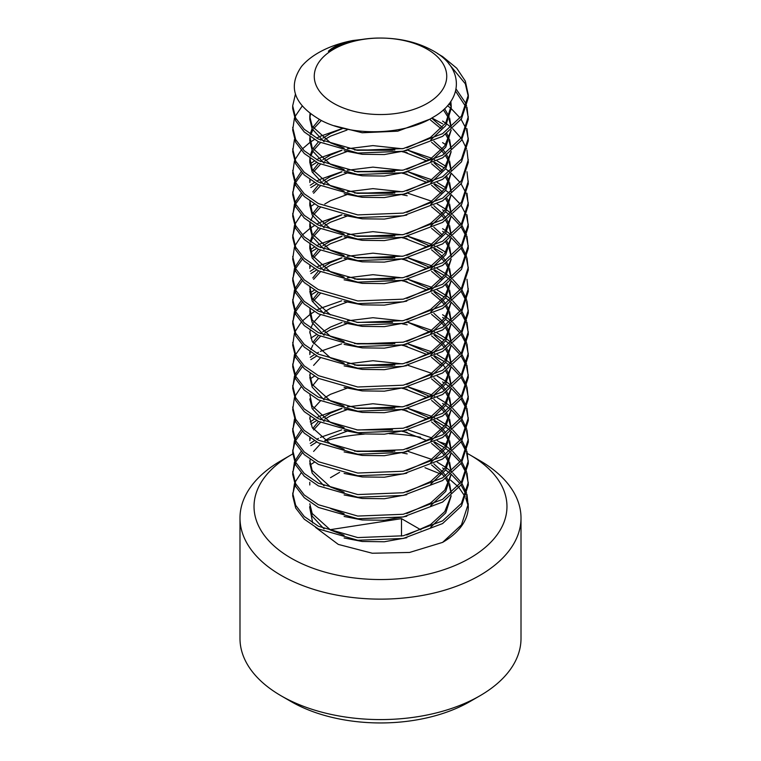 <?xml version="1.0" encoding="UTF-8"?>
<svg xmlns="http://www.w3.org/2000/svg" width="761" height="761" viewBox="0 0 761 761"><rect width="100%" height="100%" fill="white"/><g stroke="black" fill="none" stroke-linecap="round" stroke-linejoin="round"><path stroke-width="1.14" d="M291.083 558.155A126.459 73.008 0 0 0 469.918 558.155A126.459 73.008 0 0 0 469.927 454.897A126.459 73.008 0 0 0 469.918 454.897L479.858 460.633A140.509 81.123 180 0 1 479.858 460.643A140.509 81.123 180 0 1 521.009 518.003A140.509 81.123 180 0 1 434.274 592.952A140.509 81.123 180 0 1 281.142 575.364A140.509 81.123 180 0 1 239.991 518.003A140.509 81.123 180 0 1 281.142 460.643L291.073 454.897A126.459 73.008 0 0 0 291.083 558.155M479.858 695.83L469.927 701.566A126.459 73.008 180 0 1 291.083 701.566L281.142 695.83A140.509 81.123 0 0 0 479.858 695.83A140.509 81.123 0 0 0 521.009 638.469L521.009 518.003M333.66 103.344A66.245 38.25 0 0 0 427.34 103.344A66.245 38.25 0 0 0 427.34 49.256A66.245 38.25 0 0 0 333.66 49.256A66.245 38.25 0 0 0 333.66 103.344M321.294 120.476C351.344 136.371 403.758 135.601 433.247 117.175C464.105 99.862 464.324 67.444 432.419 50.426C416.6 41.807 398.146 37.689 377.056 38.069A70.706 40.818 0 0 0 328.352 51.282C333.318 46.535 341.442 42.958 352.743 40.533A87.819 50.702 0 0 0 301.546 66.435C287.411 86.916 293.993 104.932 321.294 120.476M433.865 463.868L442.35 471.601M443.482 472.942L445.632 475.844M446.802 477.708L449.095 482.322M449.589 483.663L451.206 493.052M451.064 495.906L444.766 511.611L430.498 524.643L406.783 535.04M344.105 535.278L330.502 530.017L312.2 513.513L309.794 503.811M431.592 464.942L441.133 472.952M442.35 474.293L444.338 476.728M445.632 478.536L448.514 483.673M449.095 485.014L451.092 493.185M451.206 495.782L445.737 512.895L430.726 527.183M406.783 537.723L384.334 541.756L362.198 541.48L344.105 537.97M429.09 119.487L397.784 131.168L362.198 132.756L334.326 125.774M450.845 101.375L451.206 105.846L445.68 123.073L430.498 137.427L406.783 147.824M344.105 148.072L330.502 142.811L312.2 126.297L309.794 116.604L310.031 113.522M450.426 101.984L451.178 107.187M451.206 105.846L451.206 108.528L445.746 125.67L430.726 139.976M406.783 150.516L384.334 154.55L362.198 154.274L344.105 150.764M444.605 108.699L449.095 116.623M449.589 117.965L451.206 127.391M451.064 130.207L444.766 145.912L430.498 158.944L406.783 169.342M344.105 169.589L330.502 164.319L312.2 147.815L309.86 136.533M443.387 109.822L448.514 117.984M449.095 119.315L451.092 127.496M451.206 130.083L445.737 147.196L430.726 161.484M406.783 172.024L384.334 176.057L362.198 175.781L344.105 172.271M431.649 118.107L442.35 127.42M446.802 133.527L449.095 138.141M449.589 139.472L451.206 148.871M451.064 151.715L444.766 167.43L430.498 180.452L406.783 190.849M344.105 191.097L330.502 185.836L312.2 169.323L309.86 158.041M430.498 120.029L441.133 128.761M445.632 134.355L448.514 139.491M449.095 140.833L451.092 149.004M451.206 151.591L445.737 168.704L430.726 183.001M406.783 193.541L384.334 197.575L362.198 197.289L344.105 193.789M433.865 141.194L442.35 148.928M443.482 150.269L445.632 153.18M446.802 155.035L449.095 159.648M449.589 160.99L451.206 170.378M451.064 173.232L444.766 188.937L430.498 201.969L406.783 212.367M431.592 142.269L441.133 150.278M442.35 151.62L444.338 154.055M445.632 155.862L448.514 160.999M449.095 162.34L451.092 170.512M460.139 182.535L451.206 173.147L445.737 190.221L430.726 204.509M406.783 215.049L384.334 219.082L362.198 218.807L344.105 215.296M433.865 162.702L442.35 170.445M446.802 176.542L449.095 181.166M449.589 182.497L451.206 191.886M451.064 194.74L444.766 210.445L430.498 223.477L406.783 233.874M344.105 234.122L330.502 228.852L312.2 212.348L309.86 201.066M431.592 163.777L441.133 171.786M445.632 177.38L448.514 182.516M449.095 183.848L451.092 192.029M451.206 194.616L445.737 211.729L430.726 226.017M406.783 236.566L384.334 240.59L362.198 240.314L344.105 236.804M433.865 184.21L442.35 191.953M446.802 198.06L449.095 202.673M449.589 204.015L451.206 213.403M451.064 216.248L444.766 231.962L430.498 244.985L406.783 255.382M344.105 255.629L330.502 250.369L312.2 233.855L309.86 222.573M431.592 185.294L441.133 193.294M445.632 198.887L448.514 204.024M449.095 205.365L451.092 213.537M451.206 216.124L445.737 233.237L430.726 247.534M406.783 258.074L384.334 262.107L362.198 261.832L344.105 258.321M433.865 205.727L442.35 213.461M443.482 214.811L445.632 217.713M446.802 219.568L449.095 224.181M449.589 225.522L451.206 234.911M451.064 237.765L444.766 253.47L430.498 266.502L406.783 276.899M344.105 277.147L330.502 271.877L312.2 255.373L309.86 244.091M431.592 206.802L441.133 214.811M442.35 216.153L444.338 218.588M445.632 220.395L448.514 225.541M449.095 226.873L451.092 235.054M451.206 237.641L445.737 254.754L430.726 269.042M406.783 279.582L384.334 283.615L362.198 283.339L344.105 279.829M433.865 227.235L442.35 234.978M446.802 241.085L449.095 245.698M449.589 247.03L451.206 256.428M451.064 259.273L444.766 274.987L430.498 288.01L406.783 298.407M431.592 228.319L441.133 236.319M445.632 241.912L448.514 247.049M449.095 248.39L451.092 256.562M451.206 259.149L445.737 276.262L430.726 290.559M406.783 301.099L384.334 305.132L362.198 304.847L344.105 301.346M433.865 248.752L442.35 256.486M443.482 257.827L445.632 260.738M446.802 262.593L449.095 267.206M449.589 268.547L451.206 277.974M451.064 280.79L444.766 296.495L430.498 309.527L406.783 319.924M431.592 249.827L441.133 257.836M442.35 259.178L444.338 261.613M445.632 263.42L448.514 268.557M449.095 269.898L451.092 278.069M451.206 280.666L445.737 297.779L430.726 312.067M406.783 322.607L384.334 326.64L362.198 326.364L344.105 322.854M433.865 270.26L442.35 278.003M446.802 284.1L449.095 288.723M449.589 290.055L451.206 299.444M451.064 302.298L444.766 318.003L430.498 331.035L406.783 341.432M344.105 341.679L330.502 336.41L312.2 319.905L309.86 308.624M431.592 271.335L441.133 279.344M445.632 284.937L448.514 290.074M449.095 291.406L451.092 299.587M451.206 302.174L445.737 319.287L430.726 333.575M406.783 344.124L384.334 348.148L362.198 347.872L344.105 344.362M433.865 291.767L442.35 299.511M443.482 300.852L445.632 303.753M446.802 305.618L449.095 310.231M449.589 311.572L451.206 320.961M451.064 323.805L444.766 339.52L430.498 352.543L406.783 362.94M344.105 363.187L330.502 357.927L312.2 341.413L309.794 331.71M431.592 292.852L441.133 300.852M442.35 302.203L444.338 304.628M445.632 306.445L448.514 311.582M449.095 312.923L451.092 321.094M451.206 323.682L445.737 340.795L430.726 355.092M406.783 365.632L384.334 369.665L362.198 369.389L344.105 365.879M433.865 313.285L442.35 321.018M443.482 322.369L445.632 325.27M446.802 327.125L449.095 331.739M449.589 333.08L451.206 342.469M451.064 345.323L444.766 361.028L430.498 374.06L406.783 384.457M431.592 314.36L441.133 322.369M442.35 323.71L444.338 326.146M445.632 327.953L448.514 333.099M449.095 334.431L451.092 342.612M451.206 345.199L445.737 362.312L430.726 376.6M406.783 387.14L384.334 391.173L362.198 390.897L344.105 387.387M433.865 334.792L442.35 342.536M443.482 343.877L445.632 346.778M446.802 348.643L449.095 353.256M449.589 354.588L451.206 363.986M451.064 366.831L444.766 382.545L430.498 395.568L406.783 405.965M344.105 406.212L330.502 400.942L312.2 384.438L309.794 374.735M431.592 335.877L441.133 343.877M442.35 345.228L444.338 347.653M445.632 349.47L448.514 354.607M449.095 355.939L451.092 364.119M451.206 366.707L445.737 383.82L430.726 398.117M406.783 408.657L384.334 412.69L362.198 412.405L344.105 408.904M433.865 356.31L442.35 364.043M443.482 365.385L445.632 368.295M446.802 370.15L449.095 374.764M449.589 376.105L451.206 385.494M451.064 388.348L444.766 404.053L430.498 417.085L406.783 427.482M344.105 427.72L330.502 422.46L312.2 405.955L309.86 394.664M431.592 357.385L441.133 365.394M445.632 370.978L448.514 376.115M449.095 377.456L451.092 385.627M451.206 388.224L445.737 405.337L430.726 419.625M406.783 430.165L384.334 434.198L362.198 433.922L344.105 430.412M433.865 377.817L442.35 385.561M443.482 386.902L445.632 389.803M446.802 391.658L449.095 396.281M449.589 397.613L451.206 407.002M451.064 409.856L444.766 425.561L430.498 438.593L406.783 448.99M344.105 449.237L330.502 443.967L312.2 427.463L309.794 417.76M431.592 378.892L441.133 386.902M442.35 388.243L444.338 390.678M445.632 392.495L448.514 397.632M449.095 398.964L451.092 407.145M460.139 419.168L451.206 409.77L445.737 426.845L430.726 441.133M406.783 451.682L384.334 455.706L362.198 455.43L344.105 451.92M433.865 399.325L442.35 407.068M443.482 408.41L445.632 411.311M446.802 413.175L449.095 417.789M449.589 419.13L451.206 428.557M451.064 431.363L444.766 447.078L430.498 460.101L406.783 470.498M431.592 400.41L441.133 408.41M442.35 409.76L444.338 412.186M445.632 414.003L448.514 419.14M449.095 420.481L451.092 428.652M451.206 431.24L445.737 448.353L430.726 462.65M406.783 473.19L384.334 477.223L362.198 476.947L344.105 473.437M433.865 420.843L442.35 428.576M443.482 429.927L445.632 432.828M446.802 434.683L449.095 439.297M449.589 440.638L451.206 450.027M451.064 452.881L444.766 468.586L430.498 481.618L406.783 492.015M344.105 492.262L330.502 486.992L312.2 470.488L309.794 460.786M431.592 421.917L441.133 429.927M442.35 431.268L444.338 433.703M445.632 435.511L448.514 440.657M449.095 441.989L451.092 450.17M451.206 452.757L445.737 469.87L430.726 484.158M406.783 494.698L384.334 498.731L362.198 498.455L344.105 494.945M433.865 442.35L442.35 450.093M443.482 451.435L445.632 454.336M446.802 456.2L449.095 460.814M449.589 462.146L451.206 471.544M451.064 474.388L444.766 490.103L430.498 503.126L406.783 513.523M344.105 513.77L330.502 508.5M431.592 443.435L441.133 451.435M442.35 452.776L444.338 455.211M445.632 457.028L448.514 462.165M449.095 463.497L451.092 471.677M451.206 474.265L445.737 491.378L430.726 505.675M406.783 516.215L384.334 520.248L362.198 519.963L344.105 516.462M324.062 141.717L312.2 128.989L309.794 119.287L309.794 116.604M309.841 117.945L310.536 113.903M310.203 134.088L312.077 128.733M312.79 127.391L319.354 119.477M324.062 163.234L312.2 150.497L309.794 140.804L309.794 138.112M309.841 139.453L310.203 136.78M310.811 134.507L312.79 130.083M313.608 128.742L321.332 120.495M310.203 155.596L312.077 150.24M312.79 148.909L318.498 141.774M320.429 140.053L321.085 139.52M322.835 138.169L330.502 133.479L342.279 128.704M324.062 184.742L312.2 172.015L309.794 162.312L309.794 159.62M309.841 160.971L310.203 158.288M310.811 156.015L312.79 151.591M313.608 150.259L320.429 142.745M324.776 139.51L330.502 136.162L347.026 130.045M309.794 181.137L309.86 179.548M312.79 170.416L318.498 163.292M320.429 161.57L321.085 161.028M322.835 159.686L330.502 154.987L342.041 150.288M347.435 148.766L372.947 145.608L402.274 148.766M407.934 150.259L429.366 159.648M309.841 182.478L310.203 179.796M313.608 171.767L320.429 164.252M324.776 161.018L330.502 157.679L347.026 151.553M354.559 149.955L394.845 149.974M402.797 151.572L427.102 160.99M312.79 191.924L318.498 184.799M320.429 183.078L321.085 182.545M322.835 181.194L330.502 176.504L342.041 171.796M347.435 170.274L372.947 167.125L402.274 170.274M407.934 171.767L429.366 181.156M324.062 227.767L312.2 215.04L309.794 205.337L309.794 202.645M309.841 203.996L310.203 201.313M313.608 193.284L320.429 185.77M324.776 182.535L330.502 179.187L347.026 173.07M354.559 171.463L394.845 171.482M402.797 173.089L427.102 182.497M312.79 213.441L318.498 206.317M347.435 191.791L372.947 188.633L402.274 191.782M324.062 249.275L312.2 236.547L309.794 226.845L309.794 224.162M309.841 225.503L310.203 222.821M310.811 220.557L312.79 216.134M313.608 214.792L320.429 207.277M324.776 204.043L330.502 200.704L347.026 194.578M354.559 192.98L394.845 192.999M310.203 241.646L312.077 236.291M312.79 234.949L318.498 227.824M320.429 226.103L321.085 225.56M322.835 224.219L330.502 219.52L342.041 214.821M324.062 270.792L312.2 258.055L309.794 248.362L309.794 245.67M309.841 247.011L310.203 244.338M310.811 242.065L312.79 237.641M313.608 236.3L320.429 228.795M324.776 225.56L330.502 222.212L347.026 216.095M309.794 267.178L309.86 265.599M312.79 256.467L318.498 249.332M320.429 247.61L321.085 247.078M322.835 245.727L330.502 241.037L342.041 236.338M347.435 234.807L372.947 231.658L402.274 234.807M407.934 236.3L429.366 245.698M309.841 268.528L310.203 265.846M313.608 257.817L320.429 250.302M324.776 247.068L330.502 243.72L347.026 237.603M354.559 235.996L394.845 236.015M402.797 237.622L427.102 247.03M330.502 314.902L312.2 298.398L309.86 287.106M312.79 277.974L318.498 270.849M320.429 269.128L321.085 268.585M322.835 267.244L330.502 262.545L342.041 257.846M347.435 256.324L372.947 253.166L402.274 256.324M407.934 257.817L429.366 267.206M324.062 313.808L312.2 301.08L309.794 291.377M309.841 290.036L310.203 287.354M313.608 279.325L320.429 271.81M324.776 268.576L330.502 265.237L347.026 259.111M354.559 257.513L394.845 257.532M402.797 259.13L427.102 268.547M312.79 299.482L318.498 292.357M347.435 277.832L372.947 274.683L402.274 277.832M407.934 279.325L429.366 288.714M324.062 335.325L312.2 322.597L309.794 312.895M309.841 311.553L310.203 308.871M313.608 300.842L320.429 293.327M354.559 279.021L394.845 279.04M402.797 280.647L427.102 290.055M309.841 333.061L310.203 330.379M310.811 328.115L312.79 323.691M313.608 322.35L320.429 314.835M324.776 311.601L330.502 308.262L347.026 302.136M309.794 353.228L309.86 351.649M312.79 342.507L318.498 335.382M320.429 333.66L321.085 333.118M322.835 331.777L330.502 327.078L342.041 322.379M347.435 320.857L372.947 317.708L402.274 320.857M407.934 322.35L429.366 331.739M309.841 354.569L310.203 351.896M310.811 349.622L312.79 345.199M313.608 343.858L320.429 336.352M324.776 333.118L330.502 329.77L347.026 323.653M407.934 343.858L429.366 353.256M324.062 399.858L312.2 387.13L309.794 377.427M309.841 376.086L310.203 373.404M313.608 365.375L320.429 357.86M354.559 343.553L394.845 343.572M402.797 345.18L427.102 354.588M312.79 385.532L318.498 378.407M347.435 363.882L372.947 360.724L402.274 363.882M324.062 421.366L312.2 408.638L309.794 398.935M354.559 365.071L394.845 365.09M407.934 386.883L429.366 396.272M309.841 419.102L310.203 416.429M313.608 408.4L320.429 400.885M324.776 397.651L330.502 394.303L347.026 388.186M402.797 388.205L427.102 397.613M309.794 439.268L309.86 437.689M312.79 428.557L318.498 421.432M320.429 419.711L321.085 419.168M322.835 417.818L330.502 413.128L342.041 408.429M347.435 406.907L372.947 403.749L402.274 406.897M407.934 408.391L429.366 417.789M309.841 440.619L310.203 437.936M313.608 429.908L320.429 422.393M324.776 419.159L330.502 415.82L347.026 409.694M354.559 408.096L394.845 408.115M402.797 409.713L427.102 419.121M324.062 485.908L312.2 473.171L309.794 463.478M309.841 462.127L310.203 459.454M313.608 451.416L320.429 443.91M324.776 440.676L330.502 437.328L347.026 431.211M402.797 431.221L427.102 440.638M354.559 451.111L394.845 451.13M448.629 63.496L465.323 83.786L468.291 96.428M437.575 53.622L442.598 56.58L456.752 68.224L465.323 81.104L468.319 95.087L468.319 97.779L461.461 118.84L442.598 136.352L403.225 151.268L357.775 153.056L318.402 141.727L304.248 131.967L295.677 120.79L292.681 108.528L292.681 105.846L295.43 94.136M468.319 95.087L461.461 116.148L442.598 133.66L403.225 148.576L357.775 150.364L318.402 139.035L304.248 129.284L295.677 118.098L292.681 105.846M442.598 467.986L444.357 469.137M445.642 470.013L449.551 472.942M451.206 474.303L460.139 483.701M461.109 485.042L466.103 494.422M466.569 495.763L468.291 505.152M466.988 494.412L468.319 506.988A87.819 50.702 0 0 1 442.598 542.384L409.561 552.457L372.291 553.237L338.293 544.41L315.52 527.363M437.223 462.146L445.642 467.33M446.802 468.158L451.073 471.506M452.719 472.942L461.109 482.35M462.013 483.692L466.569 493.071M468.319 503.811L461.461 524.871L442.598 542.384M434.636 441.97L444.357 447.62M445.642 448.505L449.551 451.425M451.206 452.795L460.139 462.184M461.109 463.535L466.103 472.904M466.569 474.246L468.291 483.644M466.988 472.895L468.319 484.985L461.461 506.046L442.598 523.558L403.225 538.474L357.775 540.262L318.402 528.933L304.248 519.173L295.677 507.996L292.681 495.744L294.44 483.663M437.223 440.629L445.642 445.813M446.802 446.64L451.073 449.989M452.719 451.435L461.109 460.843M462.013 462.184L466.569 471.563M468.319 482.293L461.461 503.354L442.598 520.866L403.225 535.782L357.775 537.58L318.402 526.251L304.248 516.491L295.677 505.314L292.681 493.052M434.636 420.462L444.357 426.112M445.642 426.988L449.551 429.917M451.206 431.287L460.139 440.676M461.109 442.017L466.103 451.397M466.569 452.738L468.291 462.127M466.988 451.387L468.319 463.478L461.461 484.538L442.598 502.051L403.225 516.957L357.775 518.755L318.402 507.425L304.248 497.665L295.677 486.488L292.681 474.227L294.44 462.146M437.223 419.121L445.642 424.305M446.802 425.133L451.073 428.481M452.719 429.917L461.109 439.325M462.013 440.667L466.569 450.046M468.319 460.786L461.461 481.846L442.598 499.359L403.225 514.274L357.775 516.063L318.402 504.733L304.248 494.973L295.677 483.796L292.681 471.544M442.598 403.454L444.357 404.605M445.642 405.48L449.551 408.4M461.109 420.51L466.103 429.889M466.569 431.221L468.291 440.619M466.988 429.879L468.319 441.96L461.461 463.021L442.598 480.533L403.225 495.449L357.775 497.247L318.402 485.908L304.248 476.158L295.677 464.971L292.681 452.719L294.44 440.638M437.223 397.613L445.642 402.788M446.802 403.625L451.073 406.973M452.719 408.41L461.109 417.818M462.013 419.159L466.569 428.538M468.319 439.278L461.461 460.329L442.598 477.841L403.225 492.757L357.775 494.555L318.402 483.225L304.248 473.466L295.677 462.288L292.681 450.027M442.598 381.936L444.357 383.087M445.642 383.972L449.551 386.892M451.206 388.262L460.139 397.651M461.109 398.992L466.103 408.372M466.569 409.713L468.291 419.102M466.988 408.362L468.319 420.453L461.461 441.513L442.598 459.026L403.225 473.941L357.775 475.73L318.402 464.4L304.248 454.64L295.677 443.463L292.681 431.202L294.44 419.121M437.223 376.096L445.642 381.28M446.802 382.108L451.073 385.456M452.719 386.902L461.109 396.31M462.013 397.651L466.569 407.021M468.319 417.76L461.461 438.821L442.598 456.334L403.225 471.249L357.775 473.038L318.402 461.708L304.248 451.958L295.677 440.771L292.681 428.519M434.636 355.929L444.357 361.58M445.642 362.455L449.551 365.385M451.206 366.745L460.139 376.143M461.109 377.485L466.103 386.864M466.569 388.205L468.291 397.594M466.988 386.854L468.319 398.935L461.461 419.996L442.598 437.508L403.225 452.424L357.775 454.222L318.402 442.892L304.248 433.133L295.677 421.955L292.681 409.694L294.44 397.613M437.223 354.588L445.642 359.772M446.802 360.6L451.073 363.948M452.719 365.385L461.109 374.793M462.013 376.134L466.569 385.513M468.319 396.253L461.461 417.313L442.598 434.826L403.225 449.741L357.775 451.53L318.402 440.2L304.248 430.441L295.677 419.263L292.681 407.002M434.636 334.412L444.357 340.062M445.642 340.947L449.551 343.867M451.206 345.237L460.139 354.636M461.109 355.977L466.103 365.347M466.569 366.688L468.291 376.086M466.988 365.337L468.319 377.427L461.461 398.488L442.598 416.001L403.225 430.916L357.775 432.705L318.402 421.375L304.248 411.615L295.677 400.438L292.681 388.186L294.44 376.105M437.223 333.071L445.642 338.255M446.802 339.083L451.073 342.431M452.719 343.877L461.109 353.285M462.013 354.626L466.569 364.005M468.319 374.735L461.461 395.796L442.598 413.309L403.225 428.224L357.775 430.022L318.402 418.693L304.248 408.933L295.677 397.756L292.681 385.494M442.598 317.404L444.357 318.555M445.642 319.43L449.551 322.36M451.206 323.729L460.139 333.118M461.109 334.46L466.103 343.839M466.569 345.18L468.291 354.569M466.988 343.829L468.319 355.92L461.461 376.98L442.598 394.493L403.225 409.399L357.775 411.197L318.402 399.867L304.248 390.108L295.677 378.93L292.681 366.669L294.44 354.588M442.598 314.721L445.642 316.747M446.802 317.575L451.073 320.923M452.719 322.36L461.109 331.767M462.013 333.109L466.569 342.488M468.319 353.228L461.461 374.288L442.598 391.801L403.225 406.716L357.775 408.505L318.402 397.175L304.248 387.416L295.677 376.238L292.681 363.986M434.636 291.387L444.357 297.047M445.642 297.922L449.551 300.842M451.206 302.212L460.139 311.61M461.109 312.952L466.103 322.331M466.569 323.663L468.291 333.061M466.988 322.322L468.319 334.402L461.461 355.463L442.598 372.976L403.225 387.891L357.775 389.689L318.402 378.35L304.248 368.6L295.677 357.423L292.681 345.161L294.44 333.08M437.223 290.055L445.642 295.23M446.802 296.067L451.073 299.415M452.719 300.852L461.109 310.26M462.013 311.601L466.569 320.98M468.319 331.72L461.461 352.771L442.598 370.284L403.225 385.199L357.775 386.997L318.402 375.668L304.248 365.908L295.677 354.731L292.681 342.469M434.636 269.879L444.357 275.53M445.642 276.414L449.551 279.335M451.206 280.704L460.139 290.093M461.109 291.434L466.103 300.814M466.569 302.155L468.291 311.544M466.988 300.804L468.319 312.895L461.461 333.955L442.598 351.468L403.225 366.383L357.775 368.172L318.402 356.842L304.248 347.083L295.677 335.905L292.681 323.644L294.44 311.563M437.223 268.538L445.642 273.722M446.802 274.55L451.073 277.898M452.719 279.344L461.109 288.752M462.013 290.093L466.569 299.463M468.319 310.203L461.461 331.263L442.598 348.776L403.225 363.691L357.775 365.48L318.402 354.15L304.248 344.4L295.677 333.213L292.681 320.961M466.988 279.297L468.319 291.377L461.461 312.438L442.598 329.951L403.225 344.866L357.775 346.664L318.402 335.335L304.248 325.575L295.677 314.398L292.681 302.136L294.44 290.055M437.223 247.03L445.642 252.214M468.319 288.695L461.461 309.756L442.598 327.268L403.225 342.184L357.775 343.972L318.402 332.643L304.248 322.883L295.677 311.706L292.681 299.444M442.598 231.363L444.357 232.505M445.642 233.389L449.551 236.31M451.206 237.679L460.139 247.078M461.109 248.419L466.103 257.789M466.569 259.13L468.291 268.528M466.988 257.779L468.319 269.87L461.461 290.93L442.598 308.443L403.225 323.358L357.775 325.147L318.402 313.817L304.248 304.058L295.677 292.88L292.681 280.628L294.44 268.547M442.598 228.671L445.642 230.697M446.802 231.525L451.073 234.873M452.719 236.319L461.109 245.727M462.013 247.068L466.569 256.447M468.319 267.178L461.461 288.238L442.598 305.751L403.225 320.666L357.775 322.464L318.402 311.135L304.248 301.375L295.677 290.198L292.681 277.936M442.598 209.846L444.357 210.997M445.642 211.872L449.551 214.802M451.206 216.172L460.139 225.56M461.109 226.902L466.103 236.281M466.569 237.622L468.291 247.011M466.988 236.271L468.319 248.362L461.461 269.423L442.598 286.935L403.225 301.851L357.775 303.639L318.402 292.31L304.248 282.55L295.677 271.373L292.681 259.111L294.44 247.03M437.223 204.005L445.642 209.189M446.802 210.017L451.073 213.365M452.719 214.802L461.109 224.219M462.013 225.56L466.569 234.93M468.319 245.67L461.461 266.731L442.598 284.243L403.225 299.159L357.775 300.947L318.402 289.618L304.248 279.858L295.677 268.681L292.681 256.428M434.636 183.829L444.357 189.489M445.642 190.364L449.551 193.284M451.206 194.654L460.139 204.053M461.109 205.394L466.103 214.773M466.569 216.105L468.291 225.503M466.988 214.764L468.319 226.845L461.461 247.905L442.598 265.418L403.225 280.333L357.775 282.131L318.402 270.792L304.248 261.042L295.677 249.865L292.681 237.603L294.44 225.522M437.223 182.497L445.642 187.672M468.319 224.162L461.461 245.213L442.598 262.726L403.225 277.641L357.775 279.439L318.402 268.11L304.248 258.35L295.677 247.173L292.681 234.911M434.636 162.321L444.357 167.972M445.642 168.856L449.551 171.777M461.109 183.877L466.103 193.256M466.569 194.597L468.291 203.986M466.988 193.246L468.319 205.337L461.461 226.398L442.598 243.91L403.225 258.826L357.775 260.614L318.402 249.285L304.248 239.525L295.677 228.348L292.681 216.086L294.44 204.005M437.223 160.98L445.642 166.164M468.319 202.645L461.461 223.705L442.598 241.218L403.225 256.134L357.775 257.922L318.402 246.593L304.248 236.842L295.677 225.656L292.681 213.403M466.988 171.739L468.319 183.82L461.461 204.88L442.598 222.393L403.225 237.308L357.775 239.106L318.402 227.777L304.248 218.017L295.677 206.84L292.681 194.578L294.44 182.497M442.598 142.621L445.642 144.657M468.319 181.137L461.461 202.198L442.598 219.71L403.225 234.626L357.775 236.414L318.402 225.085L304.248 215.325L295.677 204.148L292.681 191.886M466.988 150.221L468.319 162.312L461.461 183.372L442.598 200.885L403.225 215.801L357.775 217.589L318.402 206.26L304.248 196.5L295.677 185.323L292.681 173.07L294.44 160.99M442.598 121.113L445.642 123.139M446.802 123.976L451.073 127.315M452.719 128.761L461.109 138.169M462.013 139.51L466.569 148.89M468.319 159.62L461.461 180.68L442.598 198.193L403.225 213.109L357.775 214.906L318.402 203.577L304.248 193.817L295.677 182.64L292.681 170.378M447.516 105.674L451.083 108.5M451.206 108.614L460.139 118.003M461.109 119.344L466.103 128.723M466.569 130.064L468.291 139.453M466.988 128.714L468.319 140.804L461.461 161.865L442.598 179.377L403.225 194.293L357.775 196.081L318.402 184.752L304.248 174.992L295.677 163.815L292.681 151.553L294.44 139.472M448.895 104.029L451.073 105.808M468.319 138.112L461.461 159.173L442.598 176.685L403.225 191.601L357.775 193.389L318.402 182.06L304.248 172.3L295.677 161.123L292.681 148.871M455.573 91.177L466.103 107.215M466.569 108.547L468.291 117.945M466.988 107.206L468.319 119.287L461.461 140.347L442.598 157.86L403.225 172.776L357.775 174.573L318.402 163.234L304.248 153.484L295.677 142.307L292.681 130.045L294.44 117.965M456.067 88.999L465.323 102.611L466.569 105.865M468.319 116.604L461.461 137.655L442.598 155.168L403.225 170.084L357.775 171.881L318.402 160.552L304.248 150.792L295.677 139.615L292.681 127.353M292.719 494.393L294.983 485.014M356.719 451.406L392.571 451.425M402.208 452.881L407.192 453.889M294.983 482.322L301.109 472.942M310.222 464.904L314.407 462.174M408.039 451.397L431.649 459.349M292.719 472.885L294.983 463.497M295.61 462.155L302.355 452.776M310.83 445.661L316.738 441.998M356.719 429.889L392.571 429.917M402.208 431.363L407.192 432.381M294.983 460.805L301.109 451.435M310.222 443.397L314.407 440.667M316.738 439.306L318.459 438.384M320.371 437.404L341.727 429.86M408.039 429.879L431.649 437.841M292.719 451.378L294.983 441.989M295.61 440.648L302.355 431.268M310.83 424.153L316.738 420.491M356.719 408.381L392.571 408.4M402.208 409.856L407.192 410.864M294.983 439.297L301.109 429.917M310.222 421.889L314.407 419.149M316.738 417.799L318.459 416.866M320.371 415.896L341.727 408.353M408.039 408.372L431.649 416.324M433.932 417.418L434.636 417.77M292.719 429.86L294.983 420.472M402.208 388.348L407.192 389.356M408.039 386.854L431.649 394.816M433.932 395.91L434.636 396.262M356.719 365.356L392.571 365.385M294.983 396.272L301.109 386.902M310.222 378.864L314.407 376.124M408.039 365.347L431.649 373.309M292.719 386.835L294.983 377.456M295.61 376.115L302.355 366.735M310.83 359.62L316.738 355.958M356.719 343.848L392.571 343.867M402.208 345.323L407.192 346.331M294.983 374.764L301.109 365.385M310.222 357.347L314.407 354.616M316.738 353.266L318.459 352.333M320.371 351.363L341.727 343.82M408.039 343.839L431.649 351.791M433.932 352.885L434.636 353.237M292.719 365.328L294.983 355.939M295.61 354.597L302.355 345.218M310.83 338.103L316.738 334.44M356.719 322.331L392.571 322.36M402.208 323.805L407.192 324.823M408.039 322.322L431.649 330.284M433.932 331.368L434.636 331.72M294.983 331.739L301.109 322.36M302.355 321.018L309.86 314.578M310.222 314.331L314.407 311.591M316.738 310.241L318.459 309.308M320.371 308.338L341.727 300.795M292.719 322.303L294.983 312.914M295.61 311.582L302.355 302.203M310.83 295.078L316.738 291.415M356.719 279.306L392.571 279.335M402.208 280.79L407.192 281.798M294.983 310.231L301.109 300.852M310.222 292.814L314.407 290.084M408.039 279.297L431.649 287.258M292.719 300.795L294.983 291.406M295.61 290.065L302.355 280.685M310.83 273.57L316.738 269.908M356.719 257.798L392.571 257.827M402.208 259.273L407.192 260.291M294.983 288.714L301.109 279.344M310.222 271.306L314.407 268.566M316.738 267.216L318.459 266.293M320.371 265.313L341.727 257.77M408.039 257.789L431.649 265.751M433.932 266.835L434.636 267.187M292.719 279.277L294.983 269.898M295.61 268.557L302.355 259.178M310.83 252.062L316.738 248.4M356.719 236.291L392.571 236.31M402.208 237.765L407.192 238.773M434.636 248.371L442.598 252.871M294.983 267.206L301.109 257.827M310.222 249.789L314.407 247.059M316.738 245.708L318.459 244.776M320.371 243.805L341.727 236.262M408.039 236.281L431.649 244.233M433.932 245.327L434.636 245.679M294.983 245.689L301.109 236.319M302.355 234.978L309.86 228.538M310.222 228.281L314.407 225.551M316.738 224.191L318.459 223.268M320.371 222.288L341.727 214.745M292.719 236.262L294.983 226.873M356.719 193.265L392.571 193.284M402.208 194.74L407.192 195.748M294.983 224.181L301.109 214.802M310.222 206.773L314.407 204.034M408.039 193.256L431.649 201.208M292.719 214.745L294.983 205.356M295.61 204.024L302.355 194.645M310.83 187.52L316.738 183.858M356.719 171.748L392.571 171.777M402.208 173.232L407.192 174.24M294.983 202.673L301.109 193.294M310.222 185.256L314.407 182.526M316.738 181.175L318.459 180.243M320.371 179.263L341.727 171.729M408.039 171.739L431.649 179.701M292.719 193.237L294.983 183.848M295.61 182.507L302.355 173.127M310.83 166.012L316.738 162.35M356.719 150.24L392.571 150.269M402.208 151.715L407.192 152.733M294.983 181.156L301.109 171.786M310.222 163.748L314.407 161.009M316.738 159.658L318.459 158.735M320.371 157.755L341.727 150.212M408.039 150.231L431.649 158.193M433.932 159.277L434.636 159.629M294.983 159.648L301.109 150.269M302.355 148.928L309.86 142.488M310.222 142.231L314.407 139.501M316.738 138.15L318.459 137.218M320.371 136.248L342.041 128.628M431.887 117.965L442.598 123.805M294.983 116.623L302.155 106.112M352.743 40.533L361.846 39.467M330.502 477.661L339.587 472.353M424.99 467.72L440.258 473.846M450.579 480.124L457.894 486.498M459.073 487.772L465.161 496.724M465.761 497.998L468.139 505.827M312.695 522.959L309.641 507.035M324.062 528.924L312.2 516.196L309.794 506.493M239.991 518.003L239.991 638.469A140.509 81.123 0 0 0 281.142 695.83L291.073 701.566A126.459 73.008 180 0 1 291.073 701.566M479.858 460.643L469.927 454.897A126.459 73.008 0 0 0 467.53 453.556M446.612 444.291A126.459 73.008 0 0 0 439.649 441.998M420.548 437.271A126.459 73.008 0 0 0 389.29 433.694M364.234 434.122A126.459 73.008 0 0 0 325.118 440.895M292.709 453.975A126.459 73.008 0 0 0 291.073 454.897M329.932 529.723L401.494 518.65L420.9 529.856M401.494 518.65L401.494 536.115M309.794 482.293L309.794 484.985"/></g></svg>
